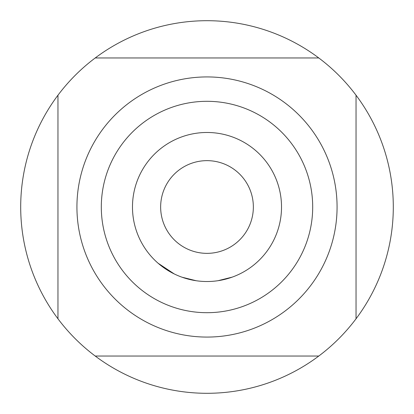 <?xml version="1.0" encoding="UTF-8"?>
<svg xmlns="http://www.w3.org/2000/svg" width="414" height="414" viewBox="0 0 414 414"><rect width="100%" height="100%" fill="white"/><g stroke="black" fill="none" stroke-linecap="round" stroke-linejoin="round"><path stroke-width="0.62" d="M101.306 207A105.694 105.694 0 0 0 207 312.694A105.694 105.694 0 0 0 312.694 207A105.694 105.694 0 0 0 207 101.306A105.694 105.694 0 0 0 101.306 207M207 160.648A46.352 46.352 0 0 1 253.352 207A46.352 46.352 0 0 1 207 253.352A46.352 46.352 0 0 1 160.648 207A46.352 46.352 0 0 1 207 160.648M207 132.48A74.52 74.52 0 0 1 281.52 207A74.52 74.52 0 0 1 207 281.52A74.52 74.52 0 0 1 132.48 207A74.52 74.52 0 0 1 207 132.48M207 76.926A130.074 130.074 0 0 0 76.926 207A130.074 130.074 0 0 0 207 337.074A130.074 130.074 0 0 0 337.074 207A130.074 130.074 0 0 0 207 76.926M318.78 57.96A186.3 186.3 0 0 0 95.22 57.96L318.78 57.96L95.22 57.96A186.3 186.3 0 0 0 57.96 318.78L57.96 95.22L57.96 318.78A186.3 186.3 0 0 0 356.04 318.78A186.3 186.3 0 0 0 318.78 57.96M318.78 356.04L95.22 356.04L318.78 356.04M356.04 95.22L356.04 318.78L356.04 95.22M218.018 280.702L232.161 277.142M242.164 272.702L243.08 272.205M182.036 277.214L196.189 280.733M158.122 263.252L174.253 273.939M215.953 280.982L216.988 280.847M197.219 280.873L198.254 281.008"/></g></svg>
